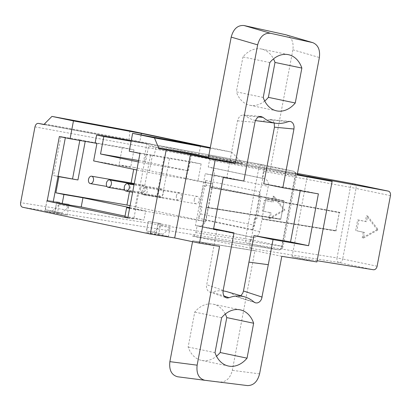 <?xml version="1.0" encoding="UTF-8"?>
<svg xmlns="http://www.w3.org/2000/svg" width="411" height="411" viewBox="0 0 411 411"><rect width="100%" height="100%" fill="white"/><g stroke="black" fill="none" stroke-linecap="round" stroke-linejoin="round"><path stroke-width="0.31" stroke-dasharray="2.06 1.54" d="M217.034 229.261L206.409 286.41L206.718 288.573L207.57 290.397L208.875 291.671L210.494 292.247L212.225 292.067L224.103 296.059M138.363 161.924L145.309 163.383L148.607 145.926L155.8 147.436L154.279 155.492L129.249 151.186M136.837 169.984L149.157 172.569L152.455 155.111L154.279 155.492M96.934 143.454L133.976 149.83L122.334 147.385L85.293 141.014L85.226 141.374M85.293 141.014L79.919 139.884L79.816 140.444M317.128 260.744L292.077 256.731L307.294 176.201L210.406 158.353M307.911 176.314L307.294 176.185M127.77 217.974L133.791 218.935L138.615 193.417L145.972 154.469L139.966 153.437M127.826 217.681L133.791 218.935M125.011 216.14L143.901 220.106L124.836 217.054M138.625 160.542L143.583 161.395L146.881 143.932L131.181 140.958M143.583 161.395L188.356 170.791L145.309 163.383M200.553 145.848L198.852 154.844L191.654 153.334L188.356 170.791M141.107 134.9L139.683 142.422M336.419 230.756L262.033 218.796L265.758 199.088L339.25 212.641L335.854 230.638L336.419 230.756L336.357 231.085L262.028 219.14L259.675 231.583C258.611 235.575 256.521 237.522 253.407 237.435L251.039 237.055L249.739 243.923C249.441 246.4 250.083 247.931 251.666 248.516L192.482 236.089C194.12 236.12 195.24 234.958 195.841 232.611L281.787 246.328L295.124 175.749L209.559 160.007L208.243 166.989L210.653 167.436C213.504 168.428 214.691 170.94 214.218 174.978L268.229 186.317L265.881 198.744L339.373 212.292L335.844 230.977L336.357 231.085M280.179 219.294L206.933 207.576L280.179 219.294L280.245 218.965L280.754 219.073L284.222 200.717L211.87 187.406L214.218 174.978M280.692 219.402L280.754 219.073L206.995 207.247L280.245 218.965M195.841 232.611L197.141 225.742L199.474 226.112C202.546 226.194 204.606 224.236 205.664 220.245L208.017 207.802M209.559 160.007C209.862 157.531 209.22 156 207.637 155.415L266.862 167.847C265.203 167.786 264.067 168.942 263.456 171.32L262.136 178.302L264.592 178.754C267.484 179.761 268.696 182.279 268.229 186.317M262.028 219.14L335.844 230.977M262.136 178.302L208.243 166.989M197.141 225.742L251.039 237.055M280.811 219.084L284.212 201.087L211.855 187.776L210.72 187.539L210.786 187.18L284.222 200.717M210.72 187.539L283.641 200.969L283.713 200.609M339.373 212.292L339.887 212.4L339.82 212.759L265.758 199.088M339.887 212.4L266.965 198.97L266.893 199.33M169.984 227.74L168.448 236.484L155.944 234.481L146.162 232.431L158.667 234.429L160.727 223.517L160.49 225.752L153.575 232.2L163.069 234.193L169.984 227.74L160.49 225.752M158.667 234.429L168.448 236.484M210.206 148.181L231.737 152.142L242.279 163.188L242.182 163.999L128.807 140.202L44.331 124.631M242.182 163.999L208.392 157.783M68.729 206.486L67.26 215.241L54.755 213.242L44.907 211.172L57.406 213.175L59.472 202.258L59.235 204.493L68.729 206.486L61.814 212.939L52.32 210.946L59.235 204.493M57.406 213.175L67.26 215.241M339.25 212.641L339.82 212.759M283.641 200.969L284.212 201.087M292.077 256.731L316.902 261.946M281.792 256.325L254.923 250.7L232.318 370.347C230.273 378.141 226.23 382.04 220.188 382.055L177.644 376.774M194.757 241.159L256.967 251.116L194.757 241.159L219.582 246.374M163.069 234.193L146.619 231.003L148.227 221.514L160.727 223.517M148.227 221.514L146.162 232.431M156.113 232.996L158.009 223.569L155.944 234.481M52.32 210.946L45.364 209.749L46.967 200.26L59.472 202.258M46.967 200.26L44.907 211.172M45.364 209.749L54.853 211.742L56.641 202.289L69.14 204.293M54.755 213.242L56.641 202.289M69.32 204.329L56.821 202.325M129.948 130.775L129.013 139.411L242.279 163.188M231.737 152.142L210.309 147.647M211.87 187.406L210.786 187.18M269.955 212.631L262.295 211.018L264.324 200.275L271.99 201.883L273.063 196.191L283.754 209.939L268.881 218.323L269.955 212.631L271.157 212.836L263.492 211.228L265.527 200.481L271.99 201.883M262.295 211.018L263.492 211.228M264.324 200.275L265.527 200.481M273.187 202.089L274.265 196.396L284.957 210.144L270.084 218.529L271.157 212.836M273.063 196.191L274.265 196.396M268.881 218.323L270.084 218.529M283.754 209.939L284.957 210.144M367.609 215.991L378.3 229.739L363.427 238.123L364.506 232.431L356.84 230.823L358.87 220.075L366.535 221.683L367.609 215.991L366.407 215.785L377.098 229.533L378.3 229.739M377.098 229.533L362.225 237.918L363.427 238.123M362.225 237.918L363.303 232.22L364.506 232.431M363.303 232.22L356.84 230.823M355.638 230.612L357.668 219.87L358.87 220.075M366.535 221.683L365.333 221.478L366.407 215.785M357.668 219.87L365.333 221.478M266.965 198.97L265.881 198.744M170.508 225.567L158.009 223.569M206.933 207.576L206.995 207.247M263.174 219.037L263.112 219.366M59.369 136.519L65.375 137.551L60.9 136.611L53.538 175.559L58.049 176.334M79.919 139.884L60.9 136.611M145.972 154.469L201.143 163.927L189.502 161.487L186.204 178.944L149.157 172.569M152.455 155.111L189.502 161.487M242.315 163.275L208.531 157.053M44.47 123.906L129.013 139.411M198.852 154.844L155.8 147.436M150.452 155.409L143.09 194.357L137.716 193.227L134.674 209.343L205.757 221.575L212.862 183.974L186.204 178.944M58.018 176.499L53.538 175.559M128.946 139.478L128.807 140.202M169.471 158.682L162.114 197.629L143.09 194.357M59.652 202.299L47.147 200.296M61.814 212.939L54.853 211.742M170.401 225.547L157.896 223.543M148.407 221.555L160.906 223.553M153.575 232.2L146.619 231.003M262.033 218.796L335.854 230.638M211.855 187.776L208.136 207.483M133.976 149.83L130.677 167.287L119.036 164.847L134.053 167.431L133.698 169.327M122.334 147.385L119.036 164.847M93.636 160.917L130.677 167.287M201.143 163.927L197.845 181.39M137.716 193.227L162.114 197.629M164.097 157.557L156.74 196.504M129.624 208.172L145.633 210.925L143.901 220.106M129.732 207.586L145.633 210.925M131.114 182.998L129.47 191.701M134.053 167.431L212.862 183.974M130.092 205.695L205.757 221.575M129.604 208.279L134.674 209.343M146.881 143.932L131.135 141.225M148.607 145.926L191.654 153.334M158.487 192.107A3.761 2.517 -80.2 0 0 160.254 196.314A3.761 2.517 -80.2 0 0 160.311 196.33A3.761 2.517 -80.2 0 0 163.429 193.052A3.761 2.517 -80.2 0 0 161.585 188.916A3.761 2.517 -80.2 0 0 158.487 192.107M176.396 195.867A3.761 2.517 -80.2 0 0 178.163 200.075A3.761 2.517 -80.2 0 0 178.22 200.085A3.761 2.517 -80.2 0 0 181.338 196.807A3.761 2.517 -80.2 0 0 179.499 192.677A3.761 2.517 -80.2 0 0 176.396 195.867M140.577 188.346A3.761 2.517 -80.2 0 0 142.34 192.559A3.761 2.517 -80.2 0 0 142.401 192.569A3.761 2.517 -80.2 0 0 145.52 189.291A3.761 2.517 -80.2 0 0 143.675 185.161A3.761 2.517 -80.2 0 0 140.577 188.346M194.305 199.623A3.761 2.517 -80.2 0 0 196.073 203.835A3.761 2.517 -80.2 0 0 196.134 203.846A3.761 2.517 -80.2 0 0 199.248 200.568A3.761 2.517 -80.2 0 0 197.408 196.437A3.761 2.517 -80.2 0 0 194.305 199.623M144.014 194.876A3.761 2.517 99.8 0 1 142.237 190.714A3.761 2.517 99.8 0 1 145.345 187.478A3.761 2.517 99.8 0 1 147.189 191.608A3.761 2.517 99.8 0 1 144.071 194.891A3.761 2.517 99.8 0 1 144.014 194.876M297.168 174.958L272.344 169.748L210.411 158.338M286.303 34.884C291.635 37.144 293.834 42.107 292.889 49.772L270.304 169.317L297.287 174.341M255.462 120.505A43.16 32.063 -78.1 0 1 245.552 115.768L243.327 114.931L240.964 115.537L239.428 116.816L238.236 118.651L237.537 120.829L226.841 177.429L243.836 181.035M213.612 228.675L195.436 225.547L205.233 173.709L226.841 177.429M253.972 302.018L235.452 296.064A43.16 32.063 101.9 0 0 227.062 291.718M223.075 290.911A43.16 32.063 101.9 0 0 212.225 292.067M235.452 296.064L236.823 296.763L238.329 296.876L240.82 295.75M248.922 262.141L268.306 264.694M263.739 183.774L300.343 190.072L300.22 190.735M274.214 123.033L273.433 121.435L272.128 120.161L270.51 119.58L268.779 119.765A43.16 32.063 -78.1 0 1 257.589 120.88M268.779 119.765L288.065 121.682M258.437 116.965L245.552 115.768M223.281 177.495L205.233 173.709M195.436 225.547L213.489 229.338M300.343 190.072L318.391 193.864M269.822 62.554L242.958 56.918A27.342 20.314 -78.1 0 1 261.545 49.032A27.342 20.314 -78.1 0 1 273.5 58.886M263.225 97.474L236.356 91.838L242.958 56.918M264.715 101.019A27.342 20.314 -78.1 0 1 249.806 105.231A27.342 20.314 -78.1 0 1 236.356 91.838M225.285 314.055A27.342 20.314 101.9 0 0 213.33 304.207A27.342 20.314 101.9 0 0 194.742 312.088L188.14 347.007A27.342 20.314 101.9 0 0 201.59 360.406A27.342 20.314 101.9 0 0 216.499 356.188M221.606 317.729L194.742 312.088M215.01 352.648L188.14 347.007M192.538 241.699L192.713 240.748L194.757 241.175M192.713 240.748L254.923 250.7M270.304 169.317L208.367 157.911M199.607 206.399L200.912 206.61L204.796 186.075L203.496 185.834L199.607 206.399L200.748 206.641L198.554 218.267L200.696 213.972L202.042 206.846L200.748 206.641M202.042 206.846L200.912 206.61M205.926 186.311L206.142 185.166L205.7 180.424L204.637 186.075L205.926 186.311L204.796 186.075M204.637 186.075L203.496 185.834M255.786 218.195L257.091 218.4L260.97 197.866L259.67 197.624L255.786 218.195L254.645 217.953L255.961 218.164L254.615 225.29L252.446 229.579L254.645 217.953M257.091 218.4L255.961 218.164M260.97 197.866L258.529 197.388L259.598 191.742L260.055 196.484L259.839 197.629M259.67 197.624L258.529 197.388M205.7 180.424L259.598 191.742M252.446 229.579L198.554 218.267M223.158 290.397L206.569 284.653M263.456 171.32L350.367 187.349L337.03 257.923L249.739 243.923M266.862 167.847L297.446 173.488L266.903 167.858M207.637 155.415L293.197 171.156L262.249 164.662L44.357 124.487L262.208 164.652A4.1 2.718 100.4 0 1 262.249 164.662A4.1 3.047 -78.1 0 1 262.305 164.672A4.1 3.047 -78.1 0 1 264.468 169.204L295.411 175.697L282.074 246.276L251.131 239.777L264.468 169.204L258.802 168.125L245.465 238.704L20.653 202.644M251.666 248.516L338.957 262.516L373.378 269.739M22.579 207.236L247.391 243.297L278.339 249.79L192.394 236.073M34.971 126.855L258.802 168.125A4.1 2.718 100.4 0 1 262.208 164.652A4.1 4.1 0 0 1 262.305 164.672L293.254 171.166A4.1 3.047 -78.1 0 1 295.411 175.697L296.439 175.944L295.124 175.749A4.1 2.769 100.4 0 0 293.197 171.156A4.1 3.047 -78.1 0 1 293.254 171.166A4.1 4.1 0 0 1 296.439 175.944L283.102 246.518L281.787 246.328A4.1 2.769 99.1 0 1 278.427 249.806A4.1 2.769 99.1 0 1 278.339 249.79A4.1 3.047 -78.1 0 0 282.074 246.276L283.102 246.518A4.1 4.1 0 0 1 278.427 249.806L192.482 236.089M377.113 266.225L342.697 259.002L356.029 188.423L390.45 195.646M251.131 239.777A4.1 3.047 -78.1 0 1 247.391 243.297A4.1 2.718 -80.9 0 1 245.465 238.704L251.131 239.777M338.957 262.516A4.1 2.718 99.1 0 1 337.03 257.923L342.697 259.002A4.1 3.047 101.9 0 1 338.957 262.516M353.922 183.907A4.1 3.047 101.9 0 1 356.029 188.423L350.367 187.349A4.1 2.718 100.4 0 1 353.727 183.866M264.499 178.739L210.566 167.416M259.675 231.583L205.664 220.245M199.474 226.112L253.407 237.435M237.537 120.829L254.933 122.298M220.188 382.055L247.453 385.58M259.582 373.871L232.318 370.347M292.889 49.772L319.357 57.525M200.696 213.972L254.615 225.29M260.055 196.484L206.142 185.166M264.592 178.754L210.658 167.436M143.675 185.161L134.279 183.542M142.401 192.569L106.952 186.471M179.499 192.677L134.027 184.852M178.22 200.085L132.635 192.24M197.408 196.437L145.345 187.478M196.134 203.846L144.071 194.891M161.585 188.916L134.15 184.2M160.311 196.33L124.867 190.226M270.325 119.565L289.801 121.394M243.363 114.931L260.718 116.395M209.584 292.026L226.137 297.759M236.597 296.696L255.267 302.789M288.409 54.673L261.545 49.032M276.67 110.872L249.806 105.231M240.199 309.843L213.33 304.207M228.454 366.042L201.59 360.406"/><path stroke-width="0.62" d="M248.932 262.141L253.947 235.616L273.053 239.587L308.599 245.701L318.391 193.864L282.845 187.745L293.947 129.013L294.081 126.737L293.639 124.62L292.668 122.91L291.281 121.795L290.089 121.425L288.065 121.682A41.717 30.989 101.9 0 1 275.873 123.243A41.717 30.989 101.9 0 1 263.127 117.387L260.692 116.4L258.185 117.114L256.68 118.455L255.539 120.325L254.933 122.298L243.836 181.035L223.281 177.495L213.489 229.338L234.029 232.873L213.612 228.675M234.029 232.873L223.158 290.397L223.003 292.447L223.389 294.579L224.308 296.341L226.132 297.749L227.304 298.011L229.04 297.728A41.717 30.989 -78.1 0 1 244.756 296.901A41.717 30.989 -78.1 0 1 253.972 302.018L255.519 302.871L257.214 302.958L258.92 302.296L260.42 300.955L261.56 299.085L268.296 264.694L248.922 262.141L243.466 291.003L262.172 297.107M136.837 169.984L93.636 160.917L96.934 143.454L95.111 143.074L96.636 135.014L103.829 136.524L100.531 153.986L138.363 161.924M85.226 141.374L77.936 179.961L58.049 176.334M79.816 140.444L72.562 178.831M317.128 260.744L373.378 269.739A4.1 3.047 101.9 0 0 377.113 266.225L390.45 195.646A4.1 3.047 101.9 0 0 388.287 191.12A4.1 3.047 101.9 0 0 388.236 191.105L307.911 176.314M141.107 134.9L141.384 133.426L200.553 145.848L132.625 133.334L129.249 151.186L139.966 153.437L127.77 217.974L47.173 201.056L62.148 203.897L63.926 194.495L82.95 197.768L129.732 207.586M129.624 208.172L126.614 207.653L124.836 217.054L127.826 217.681M82.95 197.768L81.214 206.949L125.011 216.14M81.214 206.949L62.148 203.897M208.392 157.783L158.492 148.597L158.631 147.873L154.459 137.921L210.206 148.181M215.241 159.884L235.231 163.568L257.661 44.866C259.886 36.656 264.16 32.793 270.484 33.276L312.766 42.636C318.104 44.897 320.303 49.854 319.357 57.525L297.168 174.958L332.119 181.395L316.902 261.946L281.792 256.325L259.582 373.871C257.538 381.665 253.495 385.569 247.453 385.58L204.909 380.303C198.806 378.649 196.217 373.604 197.136 365.173L219.582 246.374L199.505 243.158L215.241 159.884L190.416 154.675L158.492 148.597M257.661 44.866L231.193 37.113L208.367 157.911L235.231 163.568M210.309 147.647L129.948 130.775L51.94 116.4L44.47 123.906L44.331 124.631L38.377 123.382C36.718 123.321 35.582 124.476 34.971 126.855L20.653 202.644C20.355 205.12 20.997 206.651 22.579 207.236L150.298 234.049L174.68 237.948L199.505 243.158M132.625 133.334L154.459 137.921M47.173 201.056L59.369 136.519L70.081 138.769L73.456 120.916L51.94 116.4M166.142 150.2L150.298 234.049M190.416 154.675L174.68 237.948M95.111 143.074L70.081 138.769M208.531 157.053L158.631 147.873M141.384 133.426L73.456 120.916M53.194 202.017L65.334 137.772M131.181 140.958L96.636 135.014M129.47 191.701L126.948 205.032L55.865 192.8L63.926 194.495M133.698 169.327L131.114 182.998M55.865 192.8L58.912 176.689L77.936 179.961M126.948 205.032L130.092 205.695M126.614 207.653L129.604 208.279M131.135 141.225L103.829 136.524M100.531 153.986L138.625 160.542M58.912 176.689L58.018 176.499M90.281 183.599A3.761 2.517 99.8 0 1 88.509 179.432A3.761 2.517 99.8 0 1 91.617 176.201A3.761 2.517 99.8 0 1 93.456 180.331A3.761 2.517 99.8 0 1 90.343 183.609A3.761 2.517 99.8 0 1 90.281 183.599M126.1 191.12A3.761 2.517 99.8 0 1 124.328 186.954A3.761 2.517 99.8 0 1 127.436 183.722A3.761 2.517 99.8 0 1 129.28 187.853A3.761 2.517 99.8 0 1 126.162 191.13A3.761 2.517 99.8 0 1 126.1 191.12M108.191 187.359A3.761 2.517 99.8 0 1 106.418 183.193A3.761 2.517 99.8 0 1 109.526 179.961A3.761 2.517 99.8 0 1 111.366 184.092A3.761 2.517 99.8 0 1 108.252 187.37A3.761 2.517 99.8 0 1 108.191 187.359M297.287 174.341L332.119 181.395M244.756 296.901L227.062 291.718A43.16 32.063 101.9 0 0 223.075 290.911M240.82 295.75L242.762 293.177L243.466 291.003M300.22 190.735L290.546 241.915L253.947 235.616M282.845 187.745L263.739 183.774L274.435 127.179L274.214 123.033M275.873 123.243L257.589 120.88A43.16 32.063 -78.1 0 1 255.462 120.505M263.127 117.387L258.437 116.965M224.103 296.059L229.04 297.728M268.296 264.694L273.053 239.587M308.599 245.701L290.546 241.915M295.262 102.986L301.859 68.067A27.342 20.314 101.9 0 0 288.409 54.673A27.342 20.314 101.9 0 0 269.822 62.554L263.225 97.474A27.342 20.314 -78.1 0 0 276.67 110.872A27.342 20.314 -78.1 0 0 295.262 102.986L268.393 97.35A27.342 20.314 -78.1 0 1 264.715 101.019M301.859 68.067L274.995 62.431L268.393 97.35M273.5 58.886A27.342 20.314 -78.1 0 1 274.995 62.431M253.644 323.241L247.047 358.161A27.342 20.314 -78.1 0 1 228.454 366.042A27.342 20.314 -78.1 0 1 215.01 352.648L221.606 317.729A27.342 20.314 -78.1 0 1 240.199 309.843A27.342 20.314 -78.1 0 1 253.644 323.241L226.78 317.6A27.342 20.314 101.9 0 0 225.285 314.055M247.047 358.161L220.178 352.52L226.78 317.6M216.499 356.188A27.342 20.314 101.9 0 0 220.178 352.52M204.909 380.303L177.644 376.774C171.546 375.12 168.952 370.075 169.871 361.644L197.136 365.173M312.278 42.508L285.809 34.76L244.016 25.523L270.484 33.276M231.193 37.113C233.417 28.904 237.692 25.04 244.016 25.523M285.809 34.76L312.781 42.641M192.538 241.699L169.871 361.644M388.236 191.105L353.814 183.881L297.446 173.488L353.768 183.871A4.1 2.718 100.4 0 1 353.814 183.881A4.1 3.047 101.9 0 1 353.871 183.892A4.1 4.1 0 0 0 353.768 183.871A4.1 2.718 100.4 0 0 353.727 183.866M38.377 123.382L44.357 124.487L38.418 123.392M353.922 183.907A4.1 3.047 101.9 0 0 353.871 183.892L388.287 191.12M293.947 129.013L274.435 127.179M134.279 183.542L91.617 176.201M106.952 186.471L90.343 183.609M134.027 184.852L127.436 183.722M132.635 192.24L126.162 191.13M134.15 184.2L109.526 179.961M124.867 190.226L108.252 187.37"/></g></svg>
